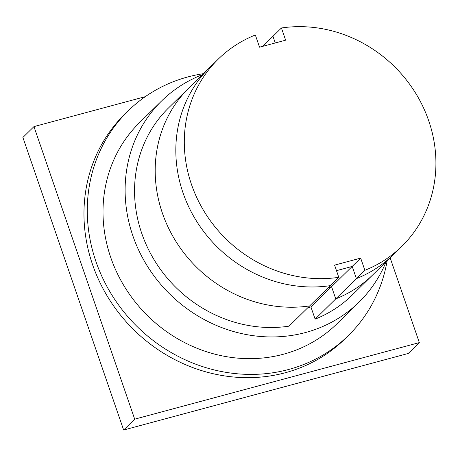 <?xml version="1.0" encoding="UTF-8"?>
<svg xmlns="http://www.w3.org/2000/svg" width="458" height="458" viewBox="0 0 458 458"><rect width="100%" height="100%" fill="white"/><g stroke="black" fill="none" stroke-linecap="round" stroke-linejoin="round"><path stroke-width="0.69" d="M262.755 46.332L272.962 36.308L275.258 42.966L272.962 36.308L281.435 27.984L285.637 40.178L259.543 47.191L255.346 35.003A131.097 120.494 45.5 0 0 218.266 59.111L209.793 67.429A131.097 120.494 45.5 0 0 192.715 214.636A131.097 120.494 45.5 0 0 330.304 285.643A131.097 120.494 -134.5 0 1 192.715 214.636A131.097 120.494 -134.5 0 1 209.793 67.429L168.515 107.956A131.097 120.494 45.5 0 0 151.443 255.163A131.097 120.494 45.5 0 0 289.032 326.165L338.783 277.319L334.586 265.13L360.675 258.112L364.877 270.306L356.398 278.624L352.202 266.436L360.675 258.112M310.93 306.957L315.127 319.146L335.76 298.885L331.563 286.697L335.76 298.885L356.398 278.624A131.097 120.494 45.5 0 0 393.479 254.516A131.097 120.494 -134.5 0 1 356.398 278.624L352.202 266.436L336.487 270.661L352.202 266.436L331.563 286.697L328.352 287.561L331.563 286.697L310.93 306.957L307.719 307.822M315.127 319.146A131.097 120.494 45.5 0 0 352.208 295.044L372.841 274.783A131.097 120.494 45.5 0 1 335.76 298.885A131.097 120.494 45.5 0 0 372.841 274.783L401.952 246.198A131.097 120.494 45.5 0 0 419.03 98.991A131.097 120.494 45.5 0 0 281.435 27.984M189.154 87.696A131.097 120.494 45.5 0 0 172.076 234.897A131.097 120.494 45.5 0 0 309.671 305.904A131.097 120.494 45.5 0 1 172.076 234.897A131.097 120.494 45.5 0 1 189.154 87.696M364.877 270.306A131.097 120.494 45.5 0 0 401.952 246.198M218.266 59.111A131.097 120.494 45.5 0 0 201.194 206.318A131.097 120.494 45.5 0 0 338.783 277.319M348.464 335.456L345.149 338.714A157.312 144.591 -134.5 0 1 285.3 372.743A157.312 144.591 -134.5 0 1 108.592 298.295A157.312 144.591 -134.5 0 1 124.719 114.208L128.04 110.956A157.312 144.591 45.5 0 0 111.907 295.038A157.312 144.591 45.5 0 0 288.62 369.486A157.312 144.591 45.5 0 0 348.464 335.456A157.312 144.591 45.5 0 0 387.13 260.757M203.438 73.669A157.312 144.591 45.5 0 0 187.883 76.927A157.312 144.591 45.5 0 0 128.04 110.956M359.095 302.057L336.985 323.766A140.927 129.528 -134.5 0 1 283.37 354.246A140.927 129.528 -134.5 0 1 125.068 287.555A140.927 129.528 -134.5 0 1 139.518 122.647L161.628 100.937A140.927 129.528 45.5 0 0 147.178 265.846A140.927 129.528 45.5 0 0 305.48 332.537A140.927 129.528 45.5 0 0 359.095 302.057A140.927 129.528 45.5 0 0 386.123 261.741M202.436 74.654A140.927 129.528 45.5 0 0 161.628 100.937M419.333 342.607L408.278 353.456L123.637 430.016L22.9 137.457L33.955 126.603L134.692 419.162L419.333 342.607L390.13 257.802M123.637 430.016L134.692 419.162M145.289 96.661L33.955 126.603"/></g></svg>
